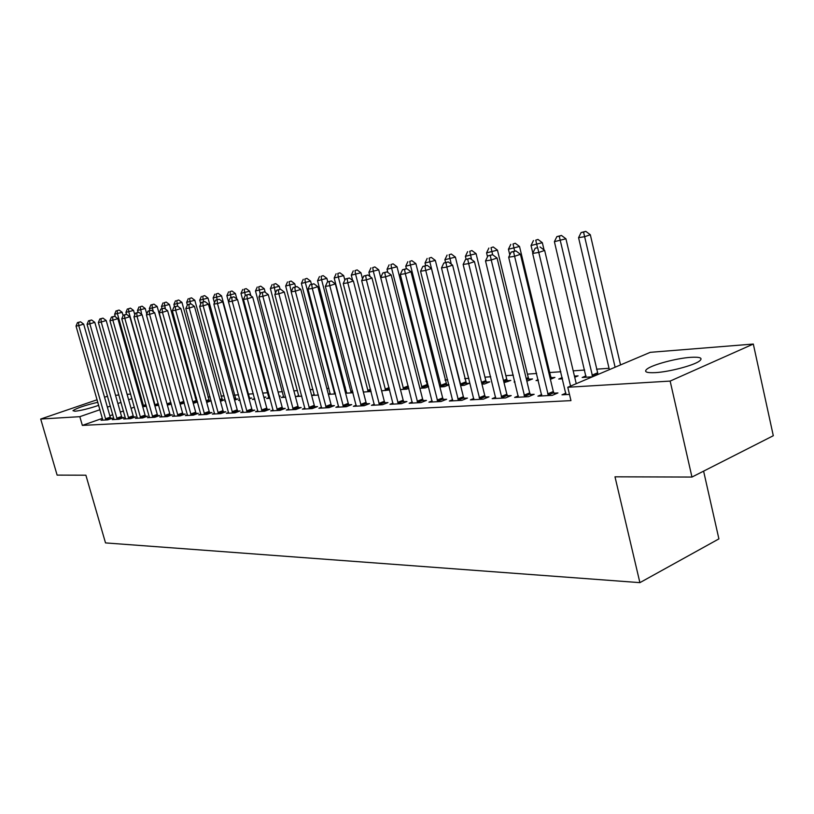 <?xml version="1.0" encoding="UTF-8"?>
<svg xmlns="http://www.w3.org/2000/svg" width="814" height="814" viewBox="0 0 814 814"><rect width="100%" height="100%" fill="white"/><g stroke="black" fill="none" stroke-linecap="round" stroke-linejoin="round"><path stroke-width="1.22" d="M655.565 372.619C646.326 373.066 643.528 371.835 647.171 368.925C652.859 364.58 676.465 358.282 690.526 357.346C700.315 356.776 703.265 358.028 699.358 361.131C693.467 365.506 669.22 371.866 655.565 372.619M98.738 405.331C89.153 408.567 81.227 410.531 74.98 411.243L72.965 410.673C76.709 408.089 85.012 405.291 97.863 402.279M105.728 401.373L105.912 402.024M609.035 368.284L596.509 369.19M584.666 370.034L573.198 370.858M560.856 371.744L549.715 372.537M536.67 373.473L527.441 374.135M513.308 375.142L505.86 375.681M490.72 376.76L484.951 377.177M468.864 378.327L464.682 378.632M447.72 379.843L445.024 380.036M427.248 381.308L425.946 381.4M345.299 387.179L344.057 387.271M328.927 388.349L326.852 388.502M312.993 389.499L310.134 389.703M297.497 390.608L293.885 390.862M282.397 391.687L278.093 391.992M267.704 392.735L262.729 393.091M253.327 393.773L248.148 394.139M238.522 394.831L234.422 395.126M224.104 395.858L221.042 396.082M210.073 396.866L207.977 397.018M196.398 397.843L195.238 397.924M650.264 352.33L753.316 344.047L670.146 381.084L567.785 387.261L650.264 352.33M670.146 381.084L691.961 477.055L773.3 435.724L753.316 344.047M703.601 471.143L718.904 538.888L639.896 582.641L105.515 542.907L85.887 475.203L57.122 475.111L40.7 419.037L97.141 399.755M115.547 395.289L118.946 395.014M127.106 394.352L130.688 394.068M586.029 375.865L582.173 377.493L592.46 376.811M541.737 394.536L537.922 396.143L552.268 395.35L557.936 392.948L554.029 393.172M538.166 379.69L536.05 380.565L538.339 380.413M551.251 377.686L554.924 377.442L550.386 379.324M495.716 397.201L492.165 398.667L505.565 397.934L511.182 395.594L507.539 395.808M507.366 380.667L510.816 380.433L504.029 382.692M452.665 399.684L449.338 401.027L461.894 400.335L467.45 398.077L464.041 398.27M466.147 383.465L469.393 383.241L464.133 385.348L460.602 385.582M412.291 402.004L409.167 403.245L420.95 402.594L426.455 400.396L423.249 400.58M427.381 386.09L428.439 386.019M428.591 386.609L425.223 387.932L419.882 388.288M374.359 404.182L371.428 405.331L382.509 404.721L387.952 402.584L384.93 402.747M389.682 389.937L381.624 390.832M338.644 406.227L335.887 407.285L346.326 406.715L351.709 404.629L348.86 404.792M346.611 392.338L345.492 392.755M345.614 393.233L353.022 392.735M304.965 408.15L302.37 409.137L312.22 408.597L317.531 406.573L314.855 406.715M314.285 394.546L311.782 395.482L318.396 395.044M273.158 409.961L270.706 410.887L280.016 410.368L285.266 408.394L282.733 408.536M283.679 396.632L281.308 397.507L285.714 397.212M243.06 411.681L240.74 412.535L249.562 412.047L254.731 410.124L252.34 410.266M254.64 398.606L252.391 399.43L254.823 399.267M263.828 397.191L265.832 397.059L263.98 397.741M214.54 413.298L212.342 414.102L220.706 413.644L225.814 411.762L223.545 411.894M225.519 401.048L224.939 401.261L225.57 401.221M235.684 399.104L237.892 398.952L234.574 400.152M187.485 414.835L185.399 415.588L193.335 415.15L198.382 413.319L196.225 413.441M209.218 400.895L211.141 400.763M211.152 400.814L206.695 402.421M161.772 416.29L159.798 417.002L167.348 416.585L172.314 414.794L170.268 414.906M153.999 304.151L150.865 304.955L153.999 304.151L157.173 306.512L184.269 403.093L180.138 404.243M137.322 417.674L135.439 418.345L142.623 417.948L147.527 416.198L145.574 416.31M158.72 405.23L154.884 405.921M114.021 418.996L112.23 419.627L119.078 419.251L123.921 417.531L122.059 417.643M134.391 407.153L131.064 408.323M123.484 410.978L120.319 412.088M112.841 414.702L109.839 415.761M102.462 418.345L82.346 425.396L570.96 400.62L567.785 387.261M102.788 419.627L101.038 420.238L107.723 419.871L112.525 418.182L110.714 418.284M146.418 406.257L142.715 406.725M125.529 418.345L123.697 418.996L130.708 418.61L135.582 416.88L133.669 416.982M171.337 404.182L167.348 405.087M149.4 416.992L147.466 417.684L154.833 417.277L159.768 415.506L157.763 415.618M196.469 401.76L197.466 401.699M197.537 401.974L193.254 403.368M174.471 415.567L172.436 416.3L180.179 415.873L185.185 414.061L183.079 414.184M222.293 400.01L224.44 399.867L220.452 401.302M200.844 414.072L198.697 414.855L206.848 414.407L211.925 412.556L209.707 412.678M239.886 399.847L238.492 400.356L239.998 400.254M249.42 398.168L251.679 398.015L249.084 398.972M228.612 412.495L226.353 413.329L234.941 412.861L240.079 410.958L237.749 411.09M268.976 397.629L266.666 398.484L270.055 398.26M279.202 396.153L280.352 396.072L279.283 396.469M257.906 410.836L255.515 411.721L264.581 411.223L269.79 409.269L267.328 409.411M298.779 395.604L296.337 396.51L301.821 396.143M288.838 409.066L286.314 410.022L295.889 409.493L301.17 407.499L298.565 407.641M330.23 393.457L328.337 394.169M328.398 394.373L335.449 393.905M321.561 407.204L318.885 408.231L329.029 407.672L334.371 405.616L331.613 405.769M371.113 391.503L363.349 392.053M356.237 405.219L353.388 406.318L364.143 405.728L369.556 403.622L366.626 403.785M408.832 388.309L406.624 389.173L400.457 389.58M393.03 403.113L390.008 404.304L401.434 403.673L406.908 401.506L403.795 401.678M446.479 384.798L448.921 384.635M448.972 384.839L444.383 386.66L439.916 386.955M432.163 400.864L428.937 402.157L441.096 401.485L446.632 399.257L443.325 399.44M486.436 382.092L489.784 381.858L484.493 383.994L481.959 384.157M473.84 398.463L470.4 399.867L483.374 399.155L488.96 396.856L485.429 397.059M514.896 381.695L514.092 382.02L514.967 381.969M528.958 379.202L532.519 378.958L526.851 381.176M518.335 395.889L514.652 397.425L528.52 396.662L534.157 394.302L530.392 394.515M562.25 377.584L558.73 379.049L562.535 378.795M574.45 376.119L578.082 375.865L574.725 377.279M565.944 393.131L561.996 394.821L569.485 394.403M104.548 397.232L107.57 396.204M82.346 425.396L79.823 416.676L40.7 419.037M691.961 477.055L614.997 476.821L639.896 582.641M131.97 398.616L128.643 399.776M121.052 402.401L117.877 403.5M110.389 406.094L107.377 407.132M99.99 409.696L79.823 416.676M105.433 418.844L110.236 417.155L83.659 324.114L78.755 325.62L105.912 419.973M78.582 322.395L80.545 321.805L77.483 322.578L78.582 322.395L78.755 325.62L76.028 326.048L102.829 420.146M110.236 417.155L110.938 418.742M83.659 324.114L80.545 321.805M77.483 322.578L76.028 326.048M123.107 315.669L122.171 312.311L114.632 314.224L115.344 316.768M143.763 406.654L117.43 313.766L117.206 310.612L119.098 310.042L117.206 310.612M114.632 314.224L116.087 310.806M119.098 310.042L122.171 312.311M116.738 418.203L121.581 416.503L94.79 322.334L89.855 323.85L117.216 419.352M89.662 320.594L91.636 319.994L88.543 320.777L89.662 320.594L89.855 323.85L87.057 324.298L114.072 419.525M121.581 416.503L122.293 418.111M94.79 322.334L91.636 319.994M88.543 320.777L87.057 324.298M128.317 417.551L133.191 415.832L106.196 320.513L101.221 322.039L128.805 418.711M101.007 318.752L103.002 318.142L99.857 318.935L101.007 318.752L101.221 322.039L98.352 322.497L125.58 418.884M133.191 415.832L133.913 417.47M106.196 320.513L103.002 318.142M99.857 318.935L98.352 322.497M134.798 314.845L133.567 310.429L125.926 312.362L126.475 314.316M155.332 405.891L128.785 311.894L128.551 308.709L130.464 308.119L128.551 308.709M125.926 312.362L127.401 308.903M130.464 308.119L133.567 310.429M146.774 314.021L145.228 308.496L137.485 310.46L138.044 312.434M141.667 314.438L140.171 306.756L142.094 306.166L140.171 306.756M137.485 310.46L138.99 306.949M142.094 306.166L145.228 308.496M140.181 416.88L145.085 415.14L117.867 318.64L112.861 320.187L140.669 418.06M112.637 316.86L114.642 316.249L111.457 317.053L112.637 316.86L112.861 320.187L109.921 320.655L137.363 418.233M145.085 415.14L145.818 416.809M117.867 318.64L114.642 316.249M111.457 317.053L109.921 320.655M152.33 416.198L157.275 414.438L129.843 316.727L124.796 318.294L152.828 417.389M124.552 314.926L126.567 314.306L123.341 315.12L124.552 314.926L124.796 318.294L121.785 318.773L149.44 417.572M157.275 414.438L158.028 416.127M129.843 316.727L126.567 314.306M123.341 315.12L121.785 318.773M153.388 311.782L152.34 308.007L149.328 308.496L149.898 310.531M157.173 306.512L152.34 308.007L152.065 304.751M149.328 308.496L150.865 304.955M196.723 402.269L169.414 304.487L161.467 306.502L162.067 308.648M165.395 309.045L164.255 302.696L166.209 302.096L164.255 302.696M161.467 306.502L163.024 302.91M166.209 302.096L169.414 304.487M164.794 415.496L169.76 413.716L142.114 314.774L137.037 316.351L165.293 416.697M136.772 312.942L138.797 312.311L135.531 313.136L136.772 312.942L137.037 316.351L133.944 316.839L161.823 416.89M169.76 413.716L170.533 415.435M142.114 314.774L138.797 312.311M135.531 313.136L133.944 316.839M209.483 401.414L181.96 302.401L173.901 304.446L174.532 306.725M177.686 306.217L176.75 300.6L178.704 299.99L176.75 300.6M173.901 304.446L175.488 300.804M178.704 299.99L181.96 302.401M177.564 414.774L182.57 412.973L154.701 312.759L149.583 314.346L178.073 415.995M149.298 310.897L151.343 310.266L148.026 311.111L149.298 310.897L149.583 314.346L146.418 314.855L174.511 416.188M182.57 412.973L183.353 414.723M154.701 312.759L151.343 310.266M148.026 311.111L146.418 314.855M222.558 400.539L194.821 300.274L186.65 302.34L187.373 305.006M190.456 303.897L189.55 298.443L191.524 297.832L189.55 298.443M186.65 302.34L188.258 298.657M191.524 297.832L194.821 300.274M190.669 414.041L195.706 412.21L167.613 310.694L162.454 312.301L191.188 415.272M162.149 308.811L164.214 308.17L160.857 309.025L162.149 308.811L162.454 312.301L159.208 312.82L187.535 415.476M195.706 412.21L196.51 414M167.613 310.694L164.214 308.17M160.857 309.025L159.208 312.82M204.111 413.278L209.178 411.436L180.861 308.577L175.671 310.195L204.64 414.529M175.346 306.664L177.421 306.023L174.013 306.888L175.346 306.664L175.671 310.195L172.334 310.734L200.885 414.733M209.178 411.436L210.002 413.258M180.861 308.577L177.421 306.023M174.013 306.888L172.334 310.734M217.908 412.505L223.005 410.632L194.465 306.4L189.235 308.038L218.437 413.766M188.889 304.467L190.975 303.815L187.515 304.69L188.889 304.467L189.235 308.038L185.816 308.587L214.591 413.98M223.005 410.632L223.85 412.484M194.465 306.4L190.975 303.815M187.515 304.69L185.816 308.587M232.071 411.701L237.21 409.808L208.435 304.171L203.164 305.83L232.611 412.983M202.788 302.208L204.894 301.546L201.384 302.432L202.788 302.208L203.164 305.83L199.654 306.39L228.653 413.207M237.21 409.808L238.064 411.701M208.435 304.171L204.894 301.546M201.384 302.432L199.654 306.39M246.611 410.887L251.791 408.964L222.782 301.872L217.48 303.551L247.161 412.179M217.084 299.878L219.2 299.216L215.629 300.112L217.084 299.878L217.48 303.551L213.868 304.121L243.101 412.403M251.791 408.964L252.666 410.897M222.782 301.872L219.2 299.216M215.629 300.112L213.868 304.121M261.559 410.042L266.768 408.099L237.525 299.521L232.194 301.211L262.118 411.355M231.756 297.497L233.893 296.825L230.27 297.731L231.756 297.497L232.194 301.211L228.469 301.801L257.946 411.589M266.768 408.099L267.664 410.073M237.525 299.521L233.893 296.825M230.27 297.731L228.469 301.801M276.923 409.177L282.163 407.214L252.686 297.09L247.314 298.809L277.493 410.51M246.856 295.044L249.003 294.363L245.329 295.289L246.856 295.044L247.314 298.809L243.488 299.41L273.199 410.744M282.163 407.214L283.079 409.218M252.686 297.09L249.003 294.363M245.329 295.289L243.488 299.41M292.714 408.282L297.995 406.298L268.274 294.607L262.861 296.327L293.294 409.635M262.383 292.511L264.54 291.829L260.806 292.775L262.383 292.511L262.861 296.327L258.933 296.957L288.878 409.88M297.995 406.298L298.931 408.343M268.274 294.607L264.54 291.829M260.806 292.775L258.933 296.957M308.964 407.366L314.275 405.352L284.31 292.043L278.866 293.783L309.544 408.74M278.347 289.916L280.535 289.224L276.729 290.181L278.347 289.916L278.866 293.783L274.827 294.424L305.006 408.994M314.275 405.352L315.232 407.448M284.31 292.043L280.535 289.224M276.729 290.181L274.827 294.424M325.681 406.43L331.023 404.385L300.824 289.397L295.34 291.168L326.272 407.814M294.79 287.25L296.988 286.548L293.121 287.515L294.79 287.25L295.34 291.168L291.178 291.829L321.601 408.079M331.023 404.385L332.01 406.522M300.824 289.397L296.988 286.548M293.121 287.515L291.178 291.829M342.887 405.453L348.26 403.388L317.826 286.681L312.301 288.461L343.488 406.868M311.721 284.493L313.929 283.781L310.002 284.768L311.721 284.493L312.301 288.461L308.018 289.143L338.685 407.132M348.26 403.388L349.277 405.576M317.826 286.681L313.929 283.781M310.002 284.768L308.018 289.143M360.612 404.456L366.015 402.36L335.337 283.882L329.782 285.683L361.223 405.891M329.161 281.654L331.379 280.942L327.391 281.949L329.161 281.654L329.782 285.683L325.366 286.386L356.278 406.166M366.015 402.36L367.053 404.599M335.337 283.882L331.379 280.942M327.391 281.949L325.366 286.386M378.876 403.429L384.31 401.302L353.388 280.993L347.792 282.824L379.497 404.884M347.14 278.734L349.369 278.012L345.309 279.029L347.14 278.734L347.792 282.824L343.243 283.547L374.389 405.168M384.31 401.302L385.378 403.591M353.388 280.993L349.369 278.012M345.309 279.029L343.243 283.547M397.7 402.37L403.164 400.213L371.998 278.022L366.371 279.863L398.331 403.846M365.669 275.722L367.918 274.99L363.787 276.027L365.669 275.722L366.371 279.863L361.67 280.616L393.07 404.131M403.164 400.213L404.263 402.554M371.998 278.022L367.918 274.99M363.787 276.027L361.67 280.616M417.114 401.271L422.608 399.084L391.188 274.959L385.531 276.821L417.755 402.777M384.788 272.609L387.057 271.876L382.855 272.924L384.788 272.609L385.531 276.821L380.687 277.584L378.714 269.8L368.905 272.273L369.994 276.536M412.322 403.072L380.687 277.584L382.855 272.924M422.608 399.084L423.738 401.485M391.188 274.959L387.057 271.876M437.138 400.142L442.663 397.924L411.009 271.784L405.311 273.667L437.79 401.668M404.527 269.403L406.807 268.661L402.523 269.729L404.527 269.403L405.311 273.667L400.305 274.471L432.193 401.974M442.663 397.924L443.823 400.386M411.009 271.784L406.807 268.661M402.523 269.729L400.305 274.471M457.814 398.982L463.37 396.723L431.461 268.518L425.742 270.421L458.475 400.529M424.908 266.086L427.197 265.333L422.842 266.432L424.908 266.086L425.742 270.421L420.573 271.245L452.696 400.844M463.37 396.723L464.57 399.247M431.461 268.518L427.197 265.333M422.842 266.432L420.573 271.245M479.171 397.771L484.757 395.492L452.604 265.14L446.845 267.063L479.843 399.348M445.96 262.668L448.27 261.904L443.823 263.014L445.96 262.668L446.845 267.063L441.503 267.918L473.87 399.674M484.757 395.492L485.989 398.077M452.604 265.14L448.27 261.904M443.823 263.014L441.503 267.918M501.231 396.53L506.847 394.21L474.45 261.64L468.661 263.594L501.923 398.127M467.724 259.127L470.044 258.353L465.516 259.493L467.724 259.127L468.661 263.594L463.146 264.469L495.746 398.473M506.847 394.21L508.119 396.876M474.45 261.64L470.044 258.353M465.516 259.493L463.146 264.469M524.043 395.248L529.69 392.887L497.059 258.028L491.239 260.002L524.755 396.876M490.242 255.464L492.572 254.69L487.952 255.84L490.242 255.464L491.239 260.002L485.52 260.907L518.365 397.222M529.69 392.887L531.003 395.624M497.059 258.028L492.572 254.69M487.952 255.84L485.52 260.907M547.649 393.915L553.317 391.524L520.441 254.294L514.601 256.288L548.371 395.573M513.542 251.679L515.883 250.885L511.172 252.065L513.542 251.679L514.601 256.288L508.679 257.224L541.758 395.93M553.317 391.524L554.67 394.332M520.441 254.294L515.883 250.885M511.172 252.065L508.679 257.224M235.968 399.654L208.008 298.087L199.715 300.183L200.732 303.917M203.612 301.75L202.686 296.235L204.67 295.614L202.686 296.235M199.715 300.183L201.353 296.459M204.67 295.614L208.008 298.087M249.715 398.738L221.53 295.848L213.126 297.975L214.438 302.828M217.135 299.644L216.148 293.966L218.152 293.345L216.148 293.966M213.126 297.975L214.784 294.19M218.152 293.345L221.53 295.848M236.884 299.043L235.399 293.549L226.872 295.706L228.5 301.729M231.013 297.507L229.965 291.636L231.98 291.005L229.965 291.636M254.65 398.646L254.68 399.277M226.872 295.706L228.571 291.87M231.98 291.005L235.399 293.549M250.865 295.736L249.644 291.188L240.995 293.376L269.007 398.331M245.279 295.39L244.159 289.255L246.184 288.614L244.159 289.255M240.995 293.376L242.714 289.489M246.184 288.614L249.644 291.188M265.222 292.328L264.265 288.767L255.484 290.985L283.71 397.344M260.185 294.169L258.72 286.803L260.755 286.162L258.72 286.803M255.484 290.985L257.244 287.047M260.755 286.162L264.265 288.767M280.087 289.296L279.283 286.274L270.37 288.532L298.809 396.347M275.488 292.938L273.677 284.279L275.732 283.638L273.677 284.279M270.37 288.532L272.161 284.534M275.732 283.638L279.283 286.274M295.523 286.782L294.719 283.72L285.663 286.009L314.326 395.309M291.229 291.707L289.051 281.695L291.117 281.044L289.051 281.695M285.663 286.009L287.495 281.959M291.117 281.044L294.719 283.72M311.426 284.32L310.582 281.095L301.394 283.414L330.26 394.251M334.737 393.956L305.392 282.753L304.853 279.029L306.929 278.378L304.853 279.029M301.394 283.414L303.256 279.304M306.929 278.378L310.582 281.095M327.788 281.817L326.892 278.388L317.552 280.749L346.642 393.162M351.241 392.857L321.662 280.067L321.103 276.302L323.189 275.631L321.103 276.302M317.552 280.749L319.454 276.577M323.189 275.631L326.892 278.388M344.831 280.087L343.671 275.61L334.178 278.001L363.482 392.043M368.223 391.727L338.41 277.299L337.81 273.484L339.916 272.812L337.81 273.484M334.178 278.001L336.121 273.769M339.916 272.812L343.671 275.61M362.495 278.826L360.938 272.751L351.292 275.173L352.645 280.454M385.683 390.567L355.647 274.46L355.016 270.594L357.132 269.912L355.016 270.594M351.292 275.173L353.266 270.889M357.132 269.912L360.938 272.751M403.663 389.367L373.392 271.53L372.72 267.613L374.847 266.921L372.72 267.613M368.905 272.273L370.93 267.908M374.847 266.921L378.714 269.8M427.818 386.915L397.029 266.768L387.047 269.281L387.861 272.476M422.171 388.136L391.676 268.518L390.964 264.54L393.101 263.848L390.964 264.54M387.047 269.281L389.112 264.855M393.101 263.848L397.029 266.768M446.937 385.653L415.893 263.644L405.748 266.188L406.379 268.722M441.239 386.864L410.51 265.405L409.757 261.375L411.904 260.673L409.757 261.375M405.748 266.188L407.845 261.701M411.904 260.673L415.893 263.644M466.626 384.35L435.337 260.419L425.02 263.014L425.661 265.588M460.897 385.561L429.924 262.2L429.131 258.119L431.298 257.407L429.131 258.119M425.02 263.014L427.167 258.445M431.298 257.407L435.337 260.419M486.935 383.007L485.795 380.606L455.392 257.102L444.892 259.737L445.563 262.444M451.251 264.123L449.114 254.751L451.292 254.039L449.114 254.751M444.892 259.737L447.089 255.097M451.292 254.039L455.392 257.102M507.885 381.624L506.715 379.161L476.088 253.673L465.394 256.349L466.117 259.29M471.611 259.524L469.739 251.282L471.927 250.559L469.739 251.282M465.394 256.349L467.643 251.638M471.927 250.559L476.088 253.673M529.497 380.199L528.296 377.665L497.456 250.132L486.569 252.859L487.515 256.756M492.643 254.731L491.025 247.7L493.223 246.968L491.025 247.7M486.569 252.859L488.868 248.067M493.223 246.968L497.456 250.132M551.821 378.724L550.579 376.129L519.525 246.469L508.435 249.247L509.798 254.914M514.672 251.088L513.024 243.997L515.231 243.254L513.024 243.997M508.435 249.247L510.785 244.373M515.231 243.254L519.525 246.469M544.067 249.979L542.338 242.694L531.033 245.523L532.824 253.073M574.877 377.208L574.582 376.668M537.464 247.395L535.744 240.171L537.962 239.428L535.744 240.171M531.033 245.523L533.445 240.557M537.962 239.428L542.338 242.694M598.046 374.44L565.923 238.787L554.395 241.666L586.039 377.238M592.653 376.729L559.249 236.213L561.477 235.46L556.868 236.62L559.249 236.213M554.395 241.666L556.868 236.62M561.477 235.46L565.923 238.787M576.241 383.679L544.658 250.427L538.787 252.442L570.553 386.09M537.667 247.761L535.215 248.158L537.667 247.761L538.787 252.442L532.661 253.419L565.974 394.597M544.658 250.427L540.018 246.957M535.215 248.158L532.661 253.419M620.533 364.916L590.323 234.737L584.747 236.66L578.571 237.678L609.35 369.658M615.109 367.216L583.567 232.122L585.805 231.359L581.104 232.539L583.567 232.122M578.571 237.678L581.104 232.539M585.805 231.359L590.323 234.737M105.749 419.658L110.551 417.969M146.184 405.443L143.61 406.349M145.96 404.619L143.295 405.545M117.063 419.027L121.897 417.317M128.643 418.386L133.506 416.656M158.486 404.405L155.169 405.576M158.252 403.571L154.853 404.762M171.103 403.327L167.246 404.7M170.859 402.482L167.002 403.856M140.507 417.724L145.411 415.985M152.666 417.053L157.601 415.282M183.862 402.289L179.986 403.663M183.537 401.465L179.741 402.808M196.306 401.434L193.05 402.604M195.981 400.6L192.806 401.74M165.13 416.361L170.095 414.57M209.056 400.569L206.451 401.506M208.73 399.725L206.207 400.63M177.9 415.649L182.906 413.848M222.12 399.674L220.197 400.366M221.784 398.819L219.953 399.481M191.015 414.926L196.042 413.095M204.456 414.173L209.524 412.332M218.254 413.41L223.362 411.538M232.428 412.627L237.566 410.734M246.978 411.813L252.147 409.9M261.925 410.989L267.134 409.045M277.299 410.134L282.529 408.17M293.091 409.259L298.372 407.265M309.351 408.353L314.652 406.339M326.068 407.427L331.41 405.382M343.284 406.471L348.657 404.395M361.009 405.494L366.422 403.388M379.283 404.477L384.717 402.34M398.107 403.429L403.581 401.271M417.531 402.35L423.026 400.162M437.566 401.241L443.091 399.013M458.241 400.091L463.807 397.832M479.609 398.911L485.195 396.622M501.678 397.68L507.295 395.36M524.501 396.418L530.138 394.057M548.107 395.105L553.774 392.714M235.511 398.768L234.32 399.196M235.175 397.893L234.076 398.3M335.297 393.294L334.544 393.579M335.032 392.307L334.178 392.633M352.777 391.819L351.048 392.48M352.523 390.812L350.671 391.514M370.797 390.282L368.02 391.341M370.533 389.255L367.643 390.364M389.357 388.675L385.48 390.181M389.092 387.637L385.093 389.184M408.506 387.006L403.459 388.98M408.231 385.958L403.062 387.963M427.167 385.694L421.957 387.739M426.77 384.676L421.56 386.711M446.255 384.391L441.025 386.467M445.858 383.363L440.618 385.429M465.934 383.058L460.673 385.154M465.527 382L460.266 384.096M486.212 381.674L481.786 383.455M485.795 380.606L481.512 382.326M507.132 380.24L503.764 381.613M506.715 379.161L503.49 380.464M528.724 378.775L526.495 379.69M528.296 377.665L526.21 378.52M551.007 377.248L549.999 377.676M550.579 376.129L549.715 376.485M597.832 374.064L592.439 376.343M597.384 372.904L591.992 375.183"/></g></svg>
